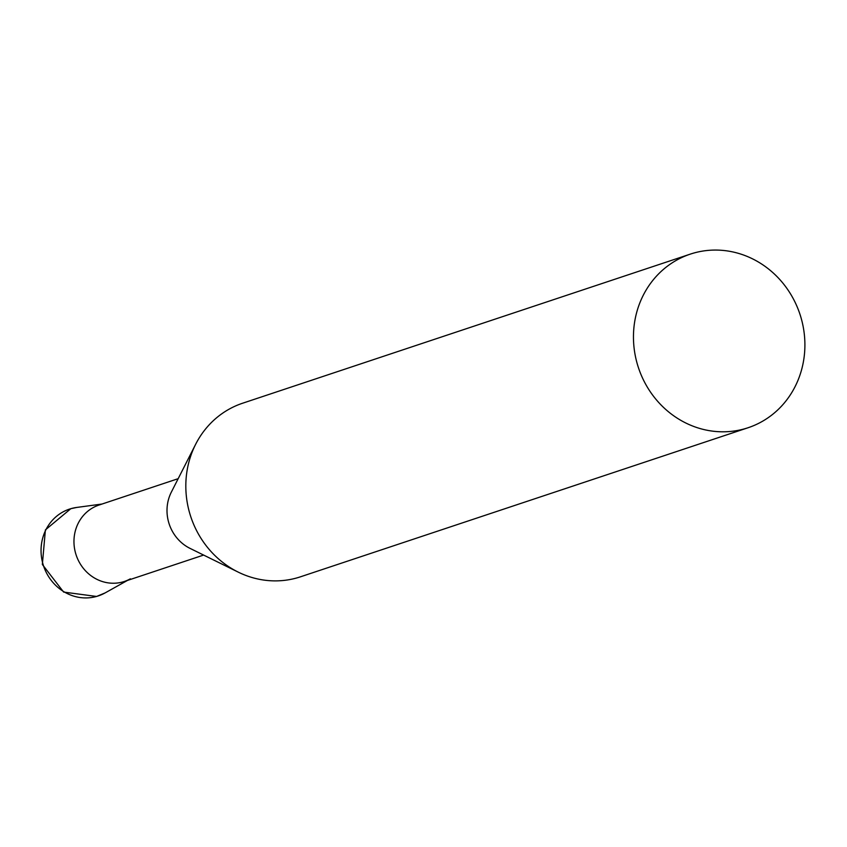<?xml version="1.0" encoding="UTF-8"?>
<svg xmlns="http://www.w3.org/2000/svg" width="847" height="847" viewBox="0 0 847 847"><rect width="100%" height="100%" fill="white"/><g stroke="black" fill="none" stroke-linecap="round" stroke-linejoin="round"><path stroke-width="1.27" d="M690.273 254.132L242.634 403.214A91.487 85.06 71.6 0 0 195.668 444.252A91.487 85.06 71.6 0 0 189.802 513.578A91.487 85.06 71.6 0 0 238.261 572.138A91.487 85.06 71.6 0 0 300.452 576.818L748.092 427.735A91.487 85.06 71.6 0 0 800.923 317.371A91.487 85.06 71.6 0 0 690.273 254.132A91.487 85.06 71.6 0 0 637.442 364.506A91.487 85.06 71.6 0 0 748.092 427.735M195.668 444.252L171.338 492.139A40.254 37.427 71.6 0 0 168.754 522.641A40.254 37.427 71.6 0 0 190.077 548.401L238.261 572.138M178.166 478.682L98.951 505.066A40.254 37.427 71.6 0 0 75.711 553.631A40.254 37.427 71.6 0 0 124.393 581.455L203.608 555.071M130.364 578.819A40.254 37.427 -108.4 0 1 123.037 581.878A40.254 37.427 -108.4 0 1 75.711 553.631A40.254 37.427 -108.4 0 1 100.306 504.643M70.979 508.645A45.727 42.509 -108.4 0 1 76.675 507.448L70.841 508.676L45.399 529.894L42.35 564.483L63.631 592.074L96.59 596.457L105.134 592.9A45.727 42.509 -108.4 0 1 96.802 596.373A45.727 42.509 -108.4 0 1 43.038 564.293A45.727 42.509 -108.4 0 1 70.979 508.645M102.064 504.029L76.675 507.448M127.495 580.417L105.134 592.9"/></g></svg>
